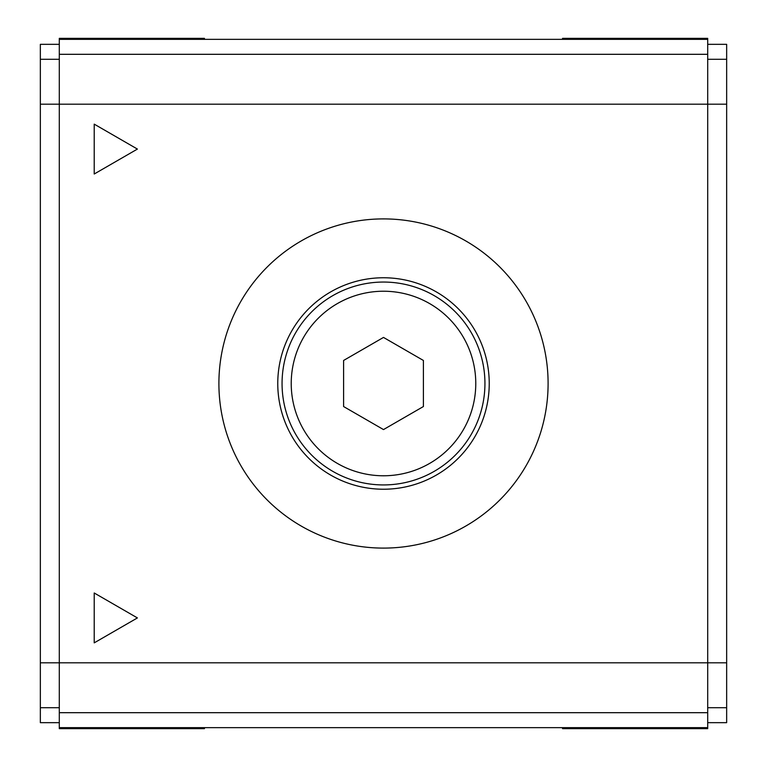 <?xml version="1.0" encoding="UTF-8"?>
<svg xmlns="http://www.w3.org/2000/svg" width="767" height="767" viewBox="0 0 767 767"><rect width="100%" height="100%" fill="white"/><g stroke="black" fill="none" stroke-linecap="round" stroke-linejoin="round"><path stroke-width="1.15" d="M383.5 291.23A92.27 92.27 0 0 1 463.412 429.635A92.27 92.27 0 0 1 303.588 429.635A92.27 92.27 0 0 1 383.5 291.23M343.597 360.461L343.597 406.539L383.5 429.578L423.403 406.539L423.403 360.461L383.5 337.422L343.597 360.461M383.5 282.055A101.445 101.445 0 0 1 471.35 434.218A101.445 101.445 0 0 1 295.65 434.218A101.445 101.445 0 0 1 383.5 282.055M383.5 277.759A105.741 105.741 0 0 1 475.07 436.365A105.741 105.741 0 0 1 291.93 436.365A105.741 105.741 0 0 1 383.5 277.759M383.5 218.902A164.598 164.598 0 0 1 526.047 465.799A164.598 164.598 0 0 1 240.953 465.799A164.598 164.598 0 0 1 383.5 218.902M94.216 642.861L137.408 617.924L94.216 592.987L94.216 642.861M137.408 149.076L94.216 124.139L94.216 174.013L137.408 149.076M204.444 727.653L204.444 728.65L59.299 728.65L59.299 662.813L40.344 662.813L40.344 722.667L59.299 722.667M204.444 39.347L204.444 38.35L59.299 38.35L59.299 662.813L707.701 662.813L707.701 727.653L59.299 727.653M127.418 728.65L127.418 727.653M707.701 727.653L707.701 728.65L562.556 728.65L562.556 727.653M707.701 44.333L726.656 44.333L726.656 104.187L707.701 104.187L707.701 38.35L562.556 38.35L562.556 39.347M639.582 728.65L639.582 727.653M726.656 104.187L726.656 722.667L707.701 722.667M59.299 44.333L40.344 44.333L40.344 662.813M726.656 707.701L707.701 707.701M726.656 59.299L707.701 59.299M40.344 104.187L707.701 104.187L707.701 662.813L726.656 662.813M707.701 712.687L59.299 712.687M707.701 54.313L59.299 54.313M707.701 39.347L59.299 39.347M127.418 39.347L127.418 38.35M639.582 39.347L639.582 38.35M59.299 59.299L40.344 59.299M59.299 707.701L40.344 707.701"/></g></svg>
